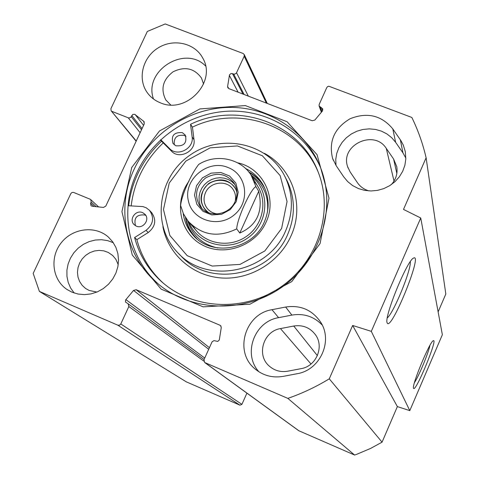 <?xml version="1.0" encoding="UTF-8"?>
<svg xmlns="http://www.w3.org/2000/svg" width="479" height="479" viewBox="0 0 479 479"><rect width="100%" height="100%" fill="white"/><g stroke="black" fill="none" stroke-linecap="round" stroke-linejoin="round"><path stroke-width="0.72" d="M391.367 184.577C396.019 179.338 397.821 173.374 396.768 166.692L393.594 159.01L386.284 148.406C374.159 128.887 339.839 145.209 347.646 166.74L350.167 171.985L357.394 182.643C360.232 186.732 364.106 189.486 369.022 190.911M280.46 328.594C263.636 331.133 256.223 354.49 268.809 365.675C274.132 370.542 280.425 372.393 287.681 371.207L301.063 368.662C316.17 366.333 324.433 346.868 315.511 334.833C310.063 327.606 302.806 324.672 293.741 326.025L280.46 328.594L311.009 364.01M343.677 176.787L336.258 165.806L332.612 158.453C328.504 141.377 334.342 128.138 350.113 118.732C367.225 111.948 381.452 115.331 392.792 128.887L400.905 140.616L403.27 145.023L405.33 151.705L405.821 158.98L404.881 165.249L402.701 171.266L399.372 176.805L395.007 181.649L389.786 185.618L383.889 188.564L377.554 190.373L371.021 190.971L364.525 190.349L358.328 188.528L352.646 185.577L347.706 181.613L343.677 176.787M405.851 158.124L402.959 152.897L395.63 142.305L391.696 137.689L386.906 133.922L381.428 131.132L375.476 129.426L369.261 128.863L363.016 129.456L356.969 131.186L351.341 133.988L346.335 137.76L342.144 142.359L338.91 147.622L336.755 153.358L335.767 159.351L335.983 165.387M322.193 324.996C313.883 316.457 303.776 313.152 291.867 315.092L278.604 317.667C254.337 321.409 242.38 354.107 259.013 371.872M271.97 309.697L285.652 307.027C300.435 304.86 312.057 309.829 320.499 321.93C333.306 340.856 320.164 370.147 297.052 373.734L283.215 376.368C272.395 378.153 262.887 375.572 254.69 368.626C233.812 351.556 245.092 313.757 271.97 309.697L278.604 317.667M136.252 140.994L111.134 110.799L110.924 108.637L147.34 31.446L165.207 23.95L243.104 53.486L244.23 54.54L244.2 56.235L266.354 103.081M111.948 111.397L128.785 118.014L130.629 117.469L132.773 114.445L134.719 114.307L143.742 121.343L144.281 123.833L105.811 206.078L103.458 207.437L92.196 206.245L91.01 205.713L90.591 203.258L91.154 202.06L90.747 199.623L90.13 199.222L73.491 192.378L72.054 192.474L70.922 193.444L33.177 273.407L39.398 291.406L117.81 325.175L239.907 405.162L241.913 404.354L120.804 323.954L119.528 325.175L117.81 325.175M120.804 323.954L128.833 306.536L128.198 303.836L125.504 302.051L125.558 300.034L133.539 290.418L136.18 289.735L219.951 325.223L220.597 325.642L221.262 327.606L219.292 340.048L217.717 341.413L214.011 340.617L212.089 341.79L203.982 359.735L204.659 362.507L298.752 430.717L354.61 455.05L356.651 454.331L370.632 448.416L382.062 442.159L397.366 406.593L409.796 410.635L442.356 334.743L420.742 217.999L371.309 331.354L352.652 325.463L329.271 378.823C316.116 386.828 302.309 393.349 287.843 398.384L204.659 362.507M244.2 56.235L236.309 73.227L234.596 74.161L231.016 73.515L229.501 74.82L227.615 86.442L227.806 87.675L228.884 88.633L312.2 120.762L314.853 120.055L322.385 111.044L322.81 108.996L319.092 105.943L319.182 104.41L326.78 87.573L327.582 86.621L328.774 86.202L411.838 117.457C418.089 130.282 422.849 143.724 426.118 157.795L403.498 209.413L420.742 217.999M131.737 167.464L121.935 211.622L132.276 255.032L161.148 289.136L203.144 306.847L249.9 304.237L291.777 281.598L320.056 243.589L328.989 198.168L317.074 154.687L287.107 121.756L245.314 105.572L199.911 108.925L159.519 130.953L131.737 167.464M71.916 292.154L67.036 289.502C52.223 279.754 49.553 257.223 61.282 242.721C72.76 228.028 95.423 225.304 108.47 237.159L112.721 241.859L115.894 247.392L117.864 253.523L118.541 260.013L117.894 266.587L115.948 272.988L112.781 278.946L108.517 284.209L103.332 288.568L97.447 291.843L91.094 293.89L84.543 294.633L78.059 294.046L71.916 292.154M160.369 102.805C154.819 100.584 150.376 97.081 147.035 92.309C137.311 78.436 142.76 57.169 158.28 47.822C173.643 38.23 194.971 43.086 202.791 58.139C217.047 81.861 186.193 114.451 160.369 102.805M134.3 168.913C151.232 132.695 189.9 107.757 229.728 107.398C269.539 107.039 306.937 131.629 320.9 168.524C336.623 209.604 319.942 261.025 281.413 287.52C243.027 314.218 189.109 311.613 156.334 282.329C124.785 254.966 115.972 207.048 134.3 168.913M158.627 284.292C127.642 257.085 119.061 209.79 137.138 172.123C153.591 136.928 190.714 112.397 229.435 111.152C268.132 109.936 305.165 132.414 320.493 167.47M438.123 311.895L445.823 294.016L426.118 157.795M246.913 393.133L241.913 404.354M39.398 291.406L186.301 381.847L239.907 405.162M128.659 205.754C129.929 194.779 132.923 184.217 137.629 174.087C143.472 161.651 151.442 150.687 161.549 141.203M429.992 345.269C428.382 353.197 418.921 375.949 414.431 382.673M413.545 388.253L413.563 388.283C415.335 393.301 438.363 337.791 433.285 340.731C429.938 341.174 411.395 385.817 413.545 388.253M409.796 410.635L371.309 331.354M387.194 322.888L387.236 322.972C390.996 332.013 423.328 252.469 413.599 258.055C407.216 259.935 383.571 318.044 387.194 322.888M410.323 261.654C411.245 270.048 393.834 312.583 387.319 317.888M113.307 242.703L107.583 240.608L101.5 239.71L95.291 240.039L89.202 241.59L83.466 244.29L78.305 248.044L73.922 252.696L70.479 258.079L68.114 263.977L66.922 270.162L66.958 276.401L68.21 282.442L70.647 288.053L74.167 293.01M118.223 264.653L115.894 259.337L112.739 255.541L108.242 252.427L103.835 250.864L99.129 250.379L94.375 250.99L89.824 252.673L85.717 255.331L82.268 258.828L79.658 262.977L78.023 267.569L77.46 272.353L77.993 277.078L79.598 281.496L82.19 285.376L85.639 288.502L89.166 290.466L96.95 292.052M205.569 65.952C184.714 44.607 143.149 71.018 153.502 99.003M203.569 84.076L201.491 78.083C194.342 68.234 184.9 66.12 173.164 71.742C162.818 79.652 160.363 89.052 165.806 99.943L170.704 104.937M397.366 406.593L352.652 325.463M382.062 442.159L329.271 378.823M354.61 455.05L287.843 398.384M198.965 164.249L198.773 164.375C192.139 172.488 181.984 193.51 180.595 205.443M239.793 233.039L236.716 228.872C237.069 218.765 250.571 189.055 255.9 186.6L258.726 191.271L239.793 233.039C257.019 225.369 263.336 211.443 258.726 191.271M235.105 201.521C229.417 215.394 208.449 218.382 200.216 206.557C193.995 195.947 195.773 186.433 205.557 178.002C216.891 171.829 226.405 173.536 234.099 183.128C237.494 188.942 237.823 195.073 235.105 201.521M236.237 201.671L238.207 192.205L235.836 183.044L229.615 176.015L220.783 172.488L211.095 173.147L202.443 177.853L196.534 185.672L194.528 195.085L196.827 204.24L203 211.323L211.838 214.915L221.585 214.293L230.303 209.562L236.237 201.671M236.937 192.72C233.656 177.02 209.083 176.003 202.94 191.223C199.599 200.096 201.605 207.329 208.946 212.91M217.717 213.963C213.221 213.496 209.628 211.526 206.94 208.054C203.671 203.312 203.186 198.186 205.491 192.69C210.107 181.445 227.417 179.625 233.315 189.816C235.482 193.348 236.105 197.204 235.171 201.372M281.616 228.477L264.803 250.978L239.991 264.414L212.251 266.067L187.205 255.678L169.841 235.464L163.483 209.545L169.231 183.038L185.87 161.076L210.149 147.855L237.41 145.939L262.378 155.783L280.137 175.577L287.059 201.521L281.616 228.477M188.971 181.218C173.584 201.946 179.763 232.986 202.06 244.823C224.106 257.091 255.594 246.02 266.055 222.184C277.646 198.072 262.971 168.087 237.542 162.794M160.381 140.036L163.243 142.898C144.987 160.333 134.288 181.325 131.15 205.874M175.853 145.778L173.045 143.526C170.871 135.677 173.973 132.048 182.343 132.653L185.271 135.066C187.247 142.868 184.11 146.442 175.853 145.778M185.984 136.473L184.283 135.431C176.943 134.467 173.614 137.605 174.296 144.85M136.162 226.046L134.138 224.657C128.474 219.538 135.898 209.257 142.754 212.712L144.945 214.263C150.364 219.466 142.922 229.471 136.162 226.046M145.838 215.46L144.969 214.999C136.808 214.239 133.641 217.807 135.473 225.693M160.716 139.718L169.476 148.49C177.326 157.202 194.199 148.598 192.127 136.922L190.546 124.289L192.438 127.127L194.013 139.682C196.073 151.286 179.308 159.836 171.506 151.172L163.243 142.898M190.546 124.289C238.35 100.979 300.465 123.57 318.361 172.572C333.845 211.892 318.026 261.414 281.041 286.831C244.206 312.464 192.372 309.727 161.16 281.287C148.029 269.246 139.173 254.666 134.599 237.536L136.868 239.668C141.407 256.618 150.155 271.066 163.123 283.011M317.87 171.332C298.405 125.025 238.584 104.721 192.438 127.127M151.364 212.329L151.609 212.592C156.651 219.915 155.525 226.555 148.245 232.525L136.868 239.668M134.599 237.536L146.041 230.345C153.376 224.34 154.507 217.658 149.442 210.293L146.191 207.778L142.94 206.599L128.055 205.725M263.456 185.541C259.714 179.703 254.774 175.14 248.631 171.847M185.439 217.442C186.63 224.304 189.415 230.435 193.773 235.818M188.924 222.094C197.21 244.416 227.878 252.667 248.128 237.692C268.719 223.196 270.539 191.516 251.96 176.625M193.193 226.19C203.341 243.967 229.483 248.864 246.936 236.033C264.612 223.507 268.18 197.174 254.499 181.954M285.64 230.812C293.364 212.58 293.28 194.803 285.394 177.487C269.378 143.329 221.939 132.545 190.145 155.04C157.866 176.853 151.119 225.106 177.332 252.217C206.138 285.125 268.408 273.144 285.64 230.812M245.416 168.422C253.14 172.147 259.079 177.721 263.246 185.151C269.354 196.947 269.725 209.203 264.354 221.921C252.768 250.313 210.437 257.373 192.319 234.201C187.253 228.154 184.211 221.19 183.194 213.317M394.019 181.08L386.284 148.406M402.959 152.897L400.348 139.784M392.792 128.887L395.63 142.305M291.867 315.092L285.652 307.027M317.373 355.628L293.741 326.025M396.846 173.464L393.594 159.01M236.566 72.802L248.326 96.135M128.324 117.894L140.125 132.713M321.559 107.697L322.63 110.691M320.337 107.23L321.912 111.607M233.632 74.023L244.11 94.507M232.447 73.568L242.967 94.064M229.339 75.365L238.117 92.196M227.615 86.442L228.764 88.585M143.742 121.343L144.323 122.103M135.198 114.583L143.562 125.372M131.785 115.505L142.053 128.594M131.228 116.684L141.521 129.737M91.154 202.06L96.135 206.665M90.591 203.258L94.058 206.443M128.833 306.536L203.803 361.094M299.052 430.884L205.102 362.759M219.951 325.223L221.017 326.187M136.18 289.735L209.419 347.682M133.539 290.418L208.694 349.287M125.851 299.591L204.743 358.053M188.409 200.917C182.84 179.703 208.108 158.591 228.232 167.608C246.936 174.625 250.559 201.635 234.321 214.796C218.52 228.477 192.235 220.406 188.409 200.917M236.716 228.872C218.071 237.943 201.91 235.417 188.229 221.286L183.487 213.927L180.595 205.449M251.265 175.482L255.9 186.6M234.902 184.547L231.884 181.649L228.273 179.487L224.244 178.152L219.975 177.715L215.67 178.188L211.52 179.553L207.724 181.739L204.449 184.654L201.845 188.157L200.042 192.097L199.114 196.282L199.108 200.527L200.024 204.635L201.827 208.413M207.173 212.179C198.45 202.455 199.024 192.845 208.892 183.361C221.011 176.991 230.309 179.469 236.8 190.804M192.127 136.922L194.013 139.682M169.476 148.49L171.506 151.172M146.041 230.345L148.245 232.525M162.896 226.657C167.997 254.02 192.145 275.676 220.861 277.928C249.553 280.275 279.071 262.684 290.891 236.147C305.051 205.844 292.735 168.386 264.468 153.376M185.852 218.077C187.403 226.028 191.019 232.872 196.707 238.602M265.174 189.199C261.522 181.996 256.169 176.41 249.11 172.44M187.57 220.472C192.217 235.339 202.312 244.506 217.849 247.978M267.426 212.203C269.018 196.366 263.486 183.906 250.84 174.823M178.715 253.631L180.523 255.469C209.054 288.059 270.683 276.215 287.723 234.315C295.363 216.263 295.274 198.659 287.466 181.511L285.394 177.487M348.059 167.949L347.646 166.74M269.455 366.273L268.809 365.675M332.612 158.453L333.294 160.279M254.69 368.626L255.63 369.429M156.334 282.329L158.196 283.933M67.036 289.502L67.353 289.717M147.035 92.309L147.592 93.082M244.23 54.54L267.27 103.434M136.144 141.227L111.134 110.799M319.134 106.051L321.373 112.254M90.747 199.623L98.614 206.928M128.198 303.836L204.072 359.525M166.165 100.464L165.806 99.943M198.767 164.369C217.915 152.37 243.332 159.848 252.199 177.044L258.612 187.744M200.689 207.156L200.216 206.557M207.305 208.533L206.94 208.054M189.097 222.292L197.246 231.752M161.16 281.287L162.968 282.873M149.442 210.293L151.609 212.592M193.276 235.285L192.319 234.201"/></g></svg>
